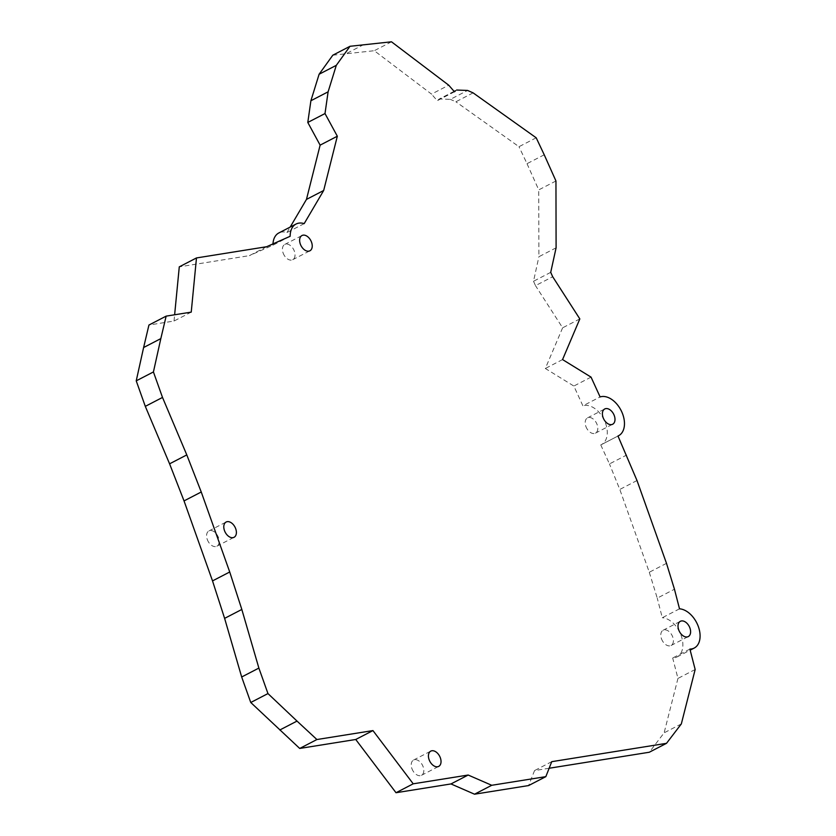 <?xml version="1.0" encoding="UTF-8"?>
<svg xmlns="http://www.w3.org/2000/svg" width="836" height="836" viewBox="0 0 836 836"><rect width="100%" height="100%" fill="white"/><g stroke="black" fill="none" stroke-linecap="round" stroke-linejoin="round"><path stroke-width="0.63" stroke-dasharray="4.18 3.13" d="M191.235 312.121L174.024 321.034L148.933 325.037M174.024 321.034L174.63 314.775M266.632 246.724L249.421 255.638L179.28 266.851M290.155 236.285L272.954 245.199L249.421 255.638M304.179 223.62L286.967 232.523A21.527 13.836 62.6 0 0 278.827 232.962M272.985 243.903A21.527 13.836 62.6 0 0 272.954 245.199M286.967 232.523L290.176 227.078M332.812 55.197L374.277 50.714L431.522 94.113L448.733 85.199M363.879 44.496L346.668 53.41M391.478 41.8L374.277 50.714M454.47 91.782L437.259 100.696L431.522 94.113M454.188 91.458L437.259 100.696M438.346 99.662L439.391 98.951L450.374 99.359L467.585 90.445M454.084 91.343L439.391 98.951M473.103 92.869L455.892 101.783L450.374 99.359M536.2 137.804L518.989 146.708L455.892 101.783M544.226 154.775L527.014 163.678L518.989 146.708M555.95 180.973L538.739 189.887L527.014 163.678M556.097 247.811L538.896 256.725L538.739 189.887M550.715 272.348L533.514 281.262L538.896 256.725M533.514 281.262L535.489 285.64L552.69 276.737M579.829 318.913L562.618 327.827L535.489 285.64M562.618 327.827L545.344 368.488L573.851 386.044L582.901 405.847L600.112 396.933M562.555 359.574L545.344 368.488M591.052 377.13L573.851 386.044M601.387 444.627L617.982 436.026L600.77 444.919A21.527 13.836 62.6 0 0 601.387 444.627A21.527 13.836 62.6 0 0 604.271 420.132A21.527 13.836 62.6 0 0 582.901 405.847M600.77 444.919L609.454 463.928L626.666 455.024M637.001 480.522L619.8 489.436L609.454 463.928M666.491 563.339L649.29 572.252L619.8 489.436M649.29 572.252L657.242 598.137L674.453 589.223M679.511 608.817L662.3 617.731L657.242 598.137M689.899 649.091L672.687 658.005A21.527 13.836 62.6 0 0 677.003 656.971A21.527 13.836 62.6 0 0 680.995 635.109A21.527 13.836 62.6 0 0 662.3 617.731M695.165 669.5L677.954 678.414L672.687 658.005M677.954 678.414L664.118 732.838L649.3 752.243M681.33 723.924L664.118 732.838M549.147 768.253L534.538 770.583L528.624 785.558M551.739 761.669L534.538 770.583M283.101 252.974A8.6 5.528 62.6 0 0 292.684 259.714A8.6 5.528 62.6 0 0 293.635 249.525A8.6 5.528 62.6 0 0 284.773 244.436A8.6 5.528 62.6 0 0 283.101 252.974M585.869 426.412A8.6 5.528 62.6 0 0 595.441 433.152A8.6 5.528 62.6 0 0 596.402 422.964A8.6 5.528 62.6 0 0 587.53 417.875A8.6 5.528 62.6 0 0 585.869 426.412M661.475 638.756A8.6 5.528 62.6 0 0 671.057 645.496A8.6 5.528 62.6 0 0 672.008 635.318A8.6 5.528 62.6 0 0 663.147 630.219A8.6 5.528 62.6 0 0 661.475 638.756M207.265 539.471A8.6 5.528 62.6 0 0 216.837 546.211A8.6 5.528 62.6 0 0 217.799 536.033A8.6 5.528 62.6 0 0 208.927 530.933A8.6 5.528 62.6 0 0 207.265 539.471M411.897 768.566A8.6 5.528 62.6 0 0 421.48 775.306A8.6 5.528 62.6 0 0 422.431 765.128A8.6 5.528 62.6 0 0 413.569 760.039A8.6 5.528 62.6 0 0 411.897 768.566M677.003 656.971L690.17 650.147M292.684 259.714L309.895 250.8M284.773 244.436L301.984 235.522M595.441 433.152L612.652 424.239M587.53 417.875L604.741 408.961M671.057 645.496L688.268 636.583M663.147 630.219L680.358 621.305M216.837 546.211L234.049 537.297M208.927 530.933L226.138 522.019M421.48 775.306L438.691 766.393M413.569 760.039L430.78 751.125"/><path stroke-width="1.25" d="M229.722 571.991L212.522 580.905L184.035 500.91L201.246 491.996L229.722 571.991L241.823 609.454L224.612 618.368L241.677 676.993L250.758 702.491L299.706 748.45L355.739 739.484L396.013 792.727L450.97 783.938L474.534 794.2L528.624 785.558L545.835 776.644L491.735 785.286L474.534 794.2M201.246 491.996L186.794 454.909L169.583 463.823L184.035 500.91M169.583 463.823L145.307 406.359L162.508 397.445L186.794 454.909M162.508 397.445L153.427 371.947L136.226 380.85L145.307 406.359M136.226 380.85L143.614 347.525L160.826 338.611L153.427 371.947M290.176 227.078L306.467 199.407L320.125 145.14L337.326 136.226L323.678 190.493L304.179 223.62A21.527 13.836 62.6 0 0 296.038 224.048A21.527 13.836 62.6 0 0 290.155 236.285L266.632 246.724L196.481 257.937L191.235 312.121L166.145 316.133L148.933 325.037L143.614 347.525M166.145 316.133L160.826 338.611M174.63 314.775L179.28 266.851L196.481 257.937M296.038 224.048L278.827 232.962A21.527 13.836 62.6 0 0 272.985 243.903M323.678 190.493L306.467 199.407M320.125 145.14L307.794 122.453L310.898 100.738L328.109 91.824L325.005 113.55L307.794 122.453M337.326 136.226L325.005 113.55M328.109 91.824L336.302 65.333L319.101 74.247L310.898 100.738M319.101 74.247L332.812 55.197L350.012 46.283L391.478 41.8L448.733 85.199L454.47 91.782L455.557 90.748L454.188 91.458M336.302 65.333L350.012 46.283M455.557 90.748L454.084 91.343M456.602 90.037L467.585 90.445L473.103 92.869L536.2 137.804L544.226 154.775L555.95 180.973L556.097 247.811L550.715 272.348L552.69 276.737L579.829 318.913L562.555 359.574L591.052 377.13L600.112 396.933A21.527 13.836 62.6 0 1 621.472 411.228A21.527 13.836 62.6 0 1 618.598 435.713A21.527 13.836 62.6 0 1 617.971 436.005L637.001 480.522L666.491 563.339L674.453 589.223L679.511 608.817A21.527 13.836 62.6 0 1 698.206 626.195A21.527 13.836 62.6 0 1 694.214 648.057A21.527 13.836 62.6 0 1 689.899 649.091L695.165 669.5L681.33 723.924L666.501 743.329L649.3 752.243L549.147 768.253M666.501 743.329L551.739 761.669L545.835 776.644M491.735 785.286L468.181 775.035L450.97 783.938M468.181 775.035L413.214 783.813L396.013 792.727M413.214 783.813L372.95 730.58L355.739 739.484M372.95 730.58L316.907 739.536L299.706 748.45M316.907 739.536L297.02 721.081L279.809 729.995M241.823 609.454L258.878 668.079L267.959 693.577L250.758 702.491M267.959 693.577L297.02 721.081M258.878 668.079L241.677 676.993M212.522 580.905L224.612 618.368M300.312 244.06A8.6 5.528 62.6 0 0 309.895 250.8A8.6 5.528 62.6 0 0 310.846 240.622A8.6 5.528 62.6 0 0 301.984 235.522A8.6 5.528 62.6 0 0 300.312 244.06M603.069 417.498A8.6 5.528 62.6 0 0 612.652 424.239A8.6 5.528 62.6 0 0 613.603 414.06A8.6 5.528 62.6 0 0 604.741 408.961A8.6 5.528 62.6 0 0 603.069 417.498M678.686 629.842A8.6 5.528 62.6 0 0 688.268 636.583A8.6 5.528 62.6 0 0 689.219 626.404A8.6 5.528 62.6 0 0 680.358 621.305A8.6 5.528 62.6 0 0 678.686 629.842M224.466 530.557A8.6 5.528 62.6 0 0 234.049 537.297A8.6 5.528 62.6 0 0 235 527.119A8.6 5.528 62.6 0 0 226.138 522.019A8.6 5.528 62.6 0 0 224.466 530.557M429.108 759.663A8.6 5.528 62.6 0 0 438.691 766.393A8.6 5.528 62.6 0 0 439.642 756.214A8.6 5.528 62.6 0 0 430.78 751.125A8.6 5.528 62.6 0 0 429.108 759.663M617.982 436.026L618.598 435.713M690.17 650.147L694.214 648.057"/></g></svg>
